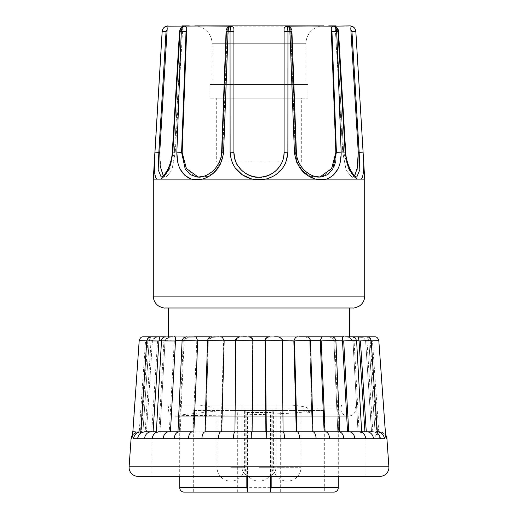 <?xml version="1.0" encoding="UTF-8"?>
<svg xmlns="http://www.w3.org/2000/svg" width="518" height="518" viewBox="0 0 518 518"><rect width="100%" height="100%" fill="white"/><g stroke="black" fill="none" stroke-linecap="round" stroke-linejoin="round"><path stroke-width="0.39" stroke-dasharray="2.59 1.94" d="M337.691 405.095L169.056 405.095L354.992 405.095L262.024 405.095L341.582 405.095L292.314 405.095L337.691 405.095L337.691 408.955L317.197 408.955C316.757 409.984 312.917 410.962 305.678 411.888L292.256 413.105L262.024 414.504L204.027 415.462C187.458 415.54 179.351 415.417 179.714 415.093L179.714 476.359M199.715 405.095L206.261 406.106C210.807 406.915 213.118 407.75 213.209 408.618L213.079 408.955L223.381 408.955C222.598 409.783 219.522 410.593 214.161 411.37L179.746 415.054L175.764 416.187C172.436 416.032 170.092 414.439 168.719 411.402L168.188 408.618L169.056 405.095M292.314 405.095L302.033 406.365C305.931 407.083 307.854 407.834 307.809 408.618L307.686 408.955M216.686 162.05L301.314 162.05L216.686 162.05L216.686 98.206L301.314 98.206L216.686 98.206M301.314 162.05L301.314 98.206M349.566 307.996L168.434 307.996L349.566 307.996M350.848 29.52L351.955 31.663L359.155 152.337L358.268 152.396L350.848 29.52C350.699 27.732 350.964 26.612 351.644 26.159L334.136 26.159C334.893 26.612 335.295 27.732 335.34 29.52L342.761 152.396L335.34 29.52L336.447 31.663L338.494 31.481L336.447 31.663L343.648 152.337L336.447 31.663L335.34 29.52C335.295 27.732 334.893 26.612 334.136 26.159C336.428 27.072 337.697 28.846 337.943 31.481L345.182 152.162L345.694 152.162C346.024 157.77 347.377 163.164 349.767 168.344C351.502 171.853 353.192 174.352 354.83 175.842L356.772 177.13L359.816 169.742L359.155 152.337L363.034 152.162C364.355 166.226 363.83 175.214 361.454 179.124L364.711 179.124M230.672 26.159L230.05 31.481L233.909 31.663L233.909 152.337C233.612 165.799 245.545 177.421 259 177.137C272.487 177.396 284.369 165.838 284.091 152.337L284.091 152.396C285.055 165.009 271.626 178.393 259 177.441C246.361 178.399 232.951 164.996 233.909 152.396C232.951 165.009 246.374 178.399 259 177.441C271.639 178.399 285.049 164.996 284.091 152.396L284.091 29.52C283.922 27.732 285.004 26.612 287.328 26.159L230.672 26.159C232.996 26.612 234.078 27.732 233.909 29.52L233.909 152.396M323.731 25.9C323.795 25.479 314.374 26.839 311.337 30.925C307.802 34.453 305.996 38.72 305.918 43.719L259 43.719L305.918 43.719L305.918 84.544L212.082 84.544L305.918 84.544M194.269 25.9C194.205 25.479 203.626 26.839 206.663 30.925C210.198 34.453 212.004 38.72 212.082 43.719L259 43.719L212.082 43.719L212.082 84.544M307.996 84.544L210.004 84.544L307.996 84.544L307.996 98.206L210.004 98.206L307.996 98.206M210.004 84.544L210.004 98.206M246.827 476.359L246.827 412.522L271.173 412.522L271.173 476.359M223.381 408.955L338.286 408.955L338.286 476.359M333.832 492.1L184.168 492.1M193.674 410.444L324.326 410.444L324.326 492.1L237.322 492.1L237.322 410.444L193.674 410.444L193.674 492.1L324.326 492.1M324.326 410.444L280.678 410.444L280.678 492.1M230.788 410.444L244.6 410.444L230.788 410.444M303.567 410.444L303.567 411.033A5.342 5.342 0 0 0 311.532 411.033L303.567 411.033L311.532 411.033L311.532 410.444L303.567 410.444L311.532 410.444M287.212 410.444L273.4 410.444L287.212 410.444M259 410.444L272.805 410.444L259 410.444M301.016 410.444L301.016 467.307A13.805 13.805 0 0 1 287.212 481.112A13.805 13.805 0 0 1 273.4 467.307L301.016 467.307L273.4 467.307L273.4 410.444M379.519 431.818L377.331 431.818L371.017 340.967L378.813 340.669L370.992 340.669L377.331 431.818L379.519 431.818A7.42 7.42 0 0 1 385.936 435.508L386.175 436.622L385.515 435.237C385.683 435.437 384.233 432.303 379.299 431.818A7.42 7.407 -90 0 1 386.687 438.727L385.489 433.883C385.398 436.726 385.016 438.338 384.35 438.727A7.42 7.271 90 0 0 377.091 431.818A7.42 7.271 90 0 1 377.123 431.818L378.017 433.993M367.009 336.797C371.937 338.144 370.467 339.413 371.16 340.669L370.992 340.669C369.619 337.6 368.045 336.305 366.278 336.797L374.624 336.797L366.278 336.797C367.981 336.247 369.554 337.535 370.992 340.669L374.359 389.018M205.808 431.818L208.268 340.669L205.808 431.818L192.508 431.818L251.677 431.818A7.42 0.453 -90 0 0 251.23 438.727L233.456 438.727A7.42 1.483 90 0 1 234.939 431.818L220.791 431.818A7.42 2.35 -90 0 0 218.447 438.727L201.884 438.727A7.42 3.315 90 0 1 205.193 431.818A7.42 3.315 90 0 0 205.005 431.831M349.566 336.797L168.434 336.797L349.566 336.797M248.808 336.797C248.342 336.143 252.849 338.273 252.234 338.61L246.406 336.797L248.808 336.797L246.406 336.797L252.234 338.61L252.92 340.669L265.08 340.669L266.155 431.818M219.069 336.797L222.41 337.25L219.069 336.797L220.519 336.797L211.622 336.797L216.252 336.797C212.412 336.247 209.745 337.535 208.268 340.669L207.478 340.669M155.97 432.459A7.42 6.19 90 0 1 158.482 431.818L168.758 431.818A7.42 5.556 -90 0 0 163.215 438.727L152.305 438.727A7.42 6.19 90 0 1 158.482 431.818L151.159 431.818L159.971 431.818L165.028 340.967C156.08 340.611 165.417 340.559 174.307 340.915L175.505 340.669C175.913 337.535 175.492 336.247 174.242 336.797L172.39 336.797C169.082 336.305 166.634 337.6 165.048 340.669L161.409 340.669M365.902 405.095L276.075 405.095L276.075 467.456C275.544 472.869 272.572 475.835 267.165 476.359C272.565 475.848 275.531 472.876 276.075 467.456L276.075 405.095L365.902 405.095L365.902 476.359L250.835 476.359C245.435 475.848 242.469 472.876 241.925 467.456C242.456 472.869 245.428 475.835 250.835 476.359L267.165 476.359A8.91 8.91 0 0 0 276.075 467.456A8.91 8.91 0 0 1 267.165 476.359M241.925 467.456L241.925 405.095L152.098 405.095L241.925 405.095L241.925 467.456A8.91 8.91 0 0 0 250.835 476.359A8.91 8.91 0 0 1 241.925 467.456L241.925 405.095L276.075 405.095L241.925 405.095L241.925 467.456M140.488 433.411L139.97 434.006L140.877 431.818A7.42 7.271 -90 0 1 140.909 431.818A7.42 7.271 -90 0 0 133.65 438.727C132.984 438.286 132.595 436.674 132.498 433.883L131.313 438.727A7.42 7.407 90 0 1 138.701 431.818A7.42 7.407 90 0 0 131.909 436.279M140.909 431.818L151.159 431.818A7.42 6.643 -90 0 0 144.535 438.727L137.671 438.727A7.42 7.038 90 0 1 144.697 431.818L132.873 431.818L140.669 431.818L138.701 431.818L133.281 434.194L132.071 436.007M175.498 340.967L170.448 431.818L192.508 431.818A7.42 4.099 -90 0 0 188.429 438.727L174.203 438.727A7.42 4.921 90 0 1 179.111 431.818A7.42 4.921 90 0 0 178.075 431.986M266.77 438.727A7.42 0.453 90 0 0 266.323 431.818L283.061 431.818A7.42 1.483 -90 0 1 284.544 438.727L251.23 438.727M265.326 340.915L265.067 340.967C265.527 340.611 282.776 340.559 282.252 340.915L282.964 431.818L297.209 431.818L282.964 431.818L296.29 431.818L293.855 340.967C297.041 340.611 313.487 340.559 310.243 340.915L309.751 340.967L312.192 431.818L312.807 431.818A7.42 3.315 -90 0 1 316.116 438.727L299.553 438.727A7.42 2.35 90 0 0 297.209 431.818L325.492 431.818L312.192 431.818L312.976 431.818L312.192 431.818L309.732 340.669L310.243 340.915L312.678 431.818M329.571 438.727A7.42 4.099 90 0 0 325.492 431.818L338.889 431.818A7.42 4.921 -90 0 1 343.797 438.727L316.116 438.727M339.925 431.986A7.42 4.921 -90 0 0 338.889 431.818L348.731 431.818M354.785 438.727A7.42 5.556 90 0 0 349.242 431.818L359.518 431.818A7.42 6.19 -90 0 1 365.695 438.727L343.797 438.727M362.03 432.459A7.42 6.19 -90 0 0 359.518 431.818L359.9 431.818M376.508 434.621L373.465 438.727A7.42 6.643 90 0 0 366.841 431.818L373.303 431.818A7.42 7.038 -90 0 1 380.329 438.727L376.877 433.883M373.303 431.818L377.117 431.818L373.303 431.818C379.273 433.145 377.609 434.272 378.03 434.006C378.503 433.592 376.929 432.86 373.303 431.818A7.42 7.038 -90 0 1 377.803 433.54M386.091 436.279A7.42 7.407 -90 0 0 379.299 431.818L377.091 431.818M312.995 431.831A7.42 3.315 -90 0 0 312.807 431.818L310.535 340.844C309.777 337.969 308.391 336.616 306.378 336.797M144.412 431.824L144.697 431.818A7.42 7.038 90 0 0 140.197 433.54M234.939 431.818L235.871 340.967C233.573 340.611 250.447 340.559 252.674 340.915L252.104 431.818M359.589 431.824L362.244 432.763L361.655 431.818L358.268 431.818M366.284 431.818L366.841 431.818M325.071 431.818L325.492 431.818M165.028 340.967L159.971 431.818L158.871 431.818L163.915 340.915L161.402 340.727L163.915 340.915M142.916 431.818L149.229 340.967L142.916 431.818M145.552 340.915L139.193 340.669L146.982 340.967L140.669 431.818L147.008 340.669L145.552 340.915L139.251 431.818M146.756 340.883L147.785 340.915C136.933 340.579 136.668 340.591 146.982 340.967M155.737 337.134L152.396 340.669L146.484 431.818L152.396 340.669L149.249 340.669L152.396 340.669C153.924 337.6 156.009 336.305 158.637 336.797L152.117 336.797C151.327 336.305 150.375 337.6 149.249 340.669C150.414 337.535 151.373 336.247 152.117 336.797L151.722 336.797C150.019 336.247 148.446 337.535 147.008 340.669L147.008 340.669C148.381 337.6 149.955 336.305 151.722 336.797L150.991 336.797C148.614 337.024 147.229 338.312 146.84 340.669L140.469 431.818M153.069 431.818L158.955 340.967L157.589 340.915C147.513 340.559 142.256 340.611 152.37 340.967L146.769 340.689L140.877 431.818M158.955 340.967L165.048 340.669L168.887 337.108M194.515 336.797L192.048 336.797C188.28 336.305 185.632 337.6 184.11 340.669L180.206 431.818L184.11 340.669L182.116 340.669M193.861 431.818L197.734 340.967L196.801 340.915C189.698 340.559 176.916 340.611 184.084 340.967L182.109 340.779L177.965 432.096L179.111 431.818M197.734 340.967L208.268 340.669L212.037 337.134M223.387 340.909L218.894 340.74M212.995 340.669L208.411 340.734M208.262 340.74L207.465 340.844L208.249 340.967L207.465 340.844L205.193 431.818M221.095 431.818L223.53 340.915L224.145 340.967L221.71 431.818M224.145 340.967L235.755 340.669M282.964 431.818L282.252 340.915L283.081 431.818M297.481 336.797L295.59 337.25L298.931 336.797L295.59 337.25L293.855 340.967M324.139 431.818L320.266 340.967C325.958 340.611 340.488 340.559 334.745 340.915L335.891 340.779L333.916 340.967L337.794 431.818L333.89 340.669L334.745 340.915L338.617 431.818M323.536 336.797L321.872 336.914L320.266 340.967M347.552 431.818L342.502 340.967L356.598 340.727L352.972 340.967L358.029 431.818L352.952 340.669L354.085 340.915L359.129 431.818M349.113 337.108L352.952 340.669L349.113 337.108L352.499 336.797L343.758 336.797C342.495 336.305 342.074 337.6 342.489 340.669L342.502 340.967M364.931 431.818L359.045 340.967L371.231 340.689L365.63 340.967L371.516 431.818L365.604 340.669L366.945 340.915L372.818 431.818M378.749 431.818L372.448 340.915L368.771 340.967L375.084 431.818L368.751 340.669C367.625 337.6 366.673 336.305 365.883 336.797L358.197 336.797L359.045 340.967M365.883 336.797C366.627 336.247 367.586 337.535 368.751 340.669L371.244 340.883M239.905 336.797C236.609 337.885 235.224 339.258 235.748 340.915L235.871 340.967M184.084 340.967L182.109 340.779C182.88 337.95 184.266 336.629 186.26 336.797M152.37 340.967L146.769 340.689C147.578 337.917 148.964 336.622 150.913 336.797L159.842 336.797L158.968 340.669M150.893 336.797L151.722 336.797M186.512 336.797L196.121 336.914L197.734 340.669M220.519 336.797L222.403 337.25L224.139 340.669M243.395 336.797C239.504 336.305 236.998 337.6 235.884 340.669C237.102 337.535 239.607 336.247 243.395 336.797M269.192 336.797C269.587 336.163 265.184 338.26 265.766 338.597L271.594 336.797L265.766 338.597L265.08 340.669M282.252 340.915C282.776 339.258 281.391 337.885 278.095 336.797L274.605 336.797C278.393 336.247 280.898 337.535 282.116 340.669L293.861 340.669M310.528 340.669L309.732 340.669C308.365 337.6 305.698 336.305 301.735 336.797C305.588 336.247 308.255 337.535 309.732 340.669L320.26 340.669M326.191 336.797L325.951 336.797C329.72 336.305 332.362 337.6 333.89 340.669C332.258 337.535 329.61 336.247 325.951 336.797L322.844 336.797M359.362 336.797C361.907 336.247 363.986 337.535 365.604 340.669L368.751 340.669L365.604 340.669C364.07 337.6 361.991 336.305 359.362 336.797M274.605 336.797C278.496 336.305 280.996 337.6 282.116 340.669L282.245 340.669M188.636 337.004L184.11 340.669L175.505 340.669M158.482 431.818L155.756 432.757L156.345 431.818L161.402 340.727L162.697 337.937L164.31 336.991C166.744 336.279 165.469 337.691 174.819 336.817L174.301 336.797M137.995 476.359L380.005 476.359M276.075 405.095L276.075 467.456L276.075 405.095M237.322 410.444L280.678 410.444M237.322 492.1L193.674 492.1M246.827 412.522L271.173 412.522M338.286 408.955L317.197 408.955M213.079 408.955L337.691 408.955M259 25.9L184.24 26.159C186.098 26.612 186.927 27.732 186.726 29.52L182.142 152.396L181.591 152.337L185.256 169.159L190.236 174.592L196.944 177.039L205.516 175.822L213.675 170.662L219.71 162.412L222.19 152.337L226.644 31.663L222.19 152.337L219.71 162.412L213.681 170.655L205.529 175.816L196.95 177.039L199.747 177.344L207.783 176.23L215.41 170.927L220.772 162.16L222.74 152.396L227.324 29.52L226.644 31.663L227.324 29.52L222.74 152.396L220.772 162.166L215.41 170.921L207.776 176.237L199.747 177.344L192.813 174.974L186.797 169.25L182.142 152.396M220.733 163.533L223.588 152.162L221.626 152.227L226.075 31.553L226.644 31.663L226.075 31.553C225.744 30.05 226.703 28.328 228.943 26.379L227.324 29.52L228.943 26.379L230.07 26.159L225.026 25.9M198.297 177.124L199.747 177.35L196.944 177.039L202.855 176.573C215.501 172.824 221.639 160.761 221.626 152.227L222.74 152.396L221.626 152.227M290.676 29.52L289.057 26.379L290.676 29.52L295.26 152.396L290.676 29.52L291.356 31.663L295.81 152.337L291.356 31.663L290.676 29.52M335.858 152.519L331.17 169.295L325.162 174.987L318.253 177.35L310.217 176.23L302.59 170.927L297.228 162.16L295.26 152.396L297.228 162.166L302.59 170.921L310.224 176.237L318.253 177.344L319.697 177.124M357.064 170.105L352.182 177.434L346.173 170.299L342.761 152.396L346.173 170.299L352.182 177.434L354.726 175.744M334.136 26.159L334.304 26.159C338.442 28.458 337.399 28.114 338.494 31.481L345.694 152.162L343.648 152.337L348.951 170.105L356.74 177.13L348.951 170.098L343.648 152.337L342.761 152.396L345.694 152.162M339.996 163.325L341.148 152.162L336.409 152.337L331.954 31.663L331.274 29.52C331.073 27.732 331.902 26.612 333.76 26.159M341.148 152.162L336.739 31.481L334.855 26.884M336.409 152.337L335.858 152.396L331.274 29.52M336.053 25.9L292.974 25.9L287.93 26.159L289.057 26.379C291.2 28.134 292.152 29.863 291.925 31.553L291.356 31.663L291.925 31.553L296.374 152.227L295.81 152.337L298.29 162.412L304.319 170.655L312.471 175.816L321.05 177.039L312.483 175.822L304.325 170.662L298.29 162.412L295.81 152.337L295.26 152.396L296.374 152.227C295.959 159.855 302.978 170.234 306.514 172.164C313.06 176.988 317.359 177.039 318.363 177.091L320.966 177.052M287.93 26.159C289.115 27.072 289.769 28.846 289.899 31.481L294.412 152.162L296.6 162.05M285.424 163.416L287.885 152.162L287.95 31.481L287.328 26.159M287.885 152.162L284.091 152.337L284.091 29.52M223.588 152.162L228.101 31.481C228.224 28.853 228.885 27.078 230.07 26.159M184.24 26.159C182.44 27.072 181.449 28.846 181.261 31.481L186.046 31.663L181.591 152.337L176.845 152.266M186.046 31.663L186.726 29.52M182.66 29.52C182.705 27.732 183.107 26.612 183.864 26.159C183.107 26.612 182.705 27.732 182.66 29.52L175.239 152.396L182.66 29.52L181.553 31.663L174.352 152.337L181.553 31.663L182.66 29.52M251.962 179.086L202.577 179.124C198.672 179.629 194.956 179.629 191.414 179.124L160.807 179.124C166.848 175.214 170.849 166.226 172.818 152.162L172.306 152.162L179.506 31.481L181.553 31.663L179.506 31.481C179.396 29.364 180.788 27.584 183.696 26.159L183.864 26.159C181.565 27.078 180.296 28.853 180.057 31.481L181.261 31.481L176.852 152.162M163.351 28.263L162.166 31.481L166.045 31.663L158.845 152.337L158.184 169.749L161.253 177.13L169.049 170.098L174.352 152.337L169.049 170.105L161.234 177.13L163.066 175.939C166.796 173.018 172.125 161.532 172.306 152.162L175.239 152.396L171.827 170.299L165.818 177.434L160.891 169.904L159.732 152.396L154.966 152.162L159.654 73.491M166.045 31.663L167.152 29.52L159.732 152.396M181.947 25.9L166.356 26.159C167.036 26.612 167.301 27.732 167.152 29.52M281.08 25.9L292.974 25.9M165.948 26.301L163.448 28.134M163.274 175.744L165.818 177.434L171.827 170.299L175.239 152.396L172.306 152.162M323.219 176.651L329.765 172.967L334.207 166.194M335.554 161.914L336.409 152.363M226.075 31.553L230.05 31.481L230.115 152.162L231.993 162.05M172.818 152.162L180.057 31.481L179.506 31.481M162.16 31.481L162.069 33.061M361.454 179.124L357.031 179.021M345.182 152.162L348.608 167.139L354.901 177.253M332.932 175.563L326.586 179.124L357.193 179.124M337.645 169.477L339.012 166.433M326.586 179.124C323.025 179.629 319.302 179.629 315.423 179.124L315.222 179.066M297.261 163.52L301.081 169.509M274.572 175.563L265.896 179.124L315.423 179.124M274.598 175.55L282.99 167.67M232.576 163.416L235.01 167.67M265.896 179.124C261.286 179.629 256.688 179.629 252.104 179.124M202.577 179.124L211.111 174.98L218.24 167.767M178.004 163.325L179.027 166.537M160.807 179.124L153.289 179.124M153.289 296.115L364.711 296.115M355.834 31.481L351.955 31.663M338.286 487.645L179.714 487.645M230.788 467.307L244.6 467.307L230.788 467.307M259 467.307L272.805 467.307L259 467.307M133.65 438.727L137.671 438.727M144.535 438.727L152.305 438.727M163.215 438.727L174.203 438.727M188.429 438.727L201.884 438.727M218.447 438.727L233.456 438.727M284.544 438.727L299.553 438.727M365.695 438.727L373.465 438.727M380.329 438.727L384.35 438.727M147.785 340.915L141.479 431.818M157.589 340.915L151.716 431.818M174.307 340.915L169.269 431.818M196.801 340.915L192.929 431.818M252.674 340.915L251.845 431.818M335.884 340.669L342.489 340.669M356.591 340.669L359.032 340.669M370.215 340.915L376.521 431.818M207.757 340.915L205.322 431.818M183.255 340.915L179.383 431.818M151.055 340.915L145.182 431.811M129.112 466.835L388.888 466.835M247.533 412.522L247.533 476.359M270.454 476.359L270.454 412.522M331.954 31.663L338.494 31.481M284.091 31.663L291.925 31.553M294.412 152.162L296.374 152.227M230.115 152.162L233.909 152.337C234.246 157.375 234.24 162.063 241.278 169.936C245.292 173.867 250.252 176.211 256.157 176.968C260.502 177.616 269.515 176.91 276.709 169.949L279.895 166.123C281.921 164.135 283.32 159.538 284.091 152.337M341.582 405.095L340.714 408.618L341.245 411.402C342.612 414.439 344.962 416.032 348.284 416.187L175.764 416.187L348.284 416.187C352.887 415.74 355.406 413.215 355.86 408.618L354.992 405.095M216.984 410.444L216.984 467.307A13.805 13.805 0 0 0 230.788 481.112A13.805 13.805 0 0 0 244.6 467.307L244.6 410.444M245.195 410.444L245.195 467.307A13.805 13.805 0 0 0 259 481.112A13.805 13.805 0 0 0 272.805 467.307L272.805 410.444M152.098 405.095L152.098 476.359M132.064 435.508L132.491 434.855L138.481 431.818M139.187 340.669L132.543 432.918M138.701 431.818L138.248 431.837M137.82 431.876L136.597 432.129M136.487 432.161L133.243 434.233L131.825 436.629L132.142 435.107M132.258 434.421L132.349 433.916M132.42 433.514L132.485 433.171M144.049 431.85L140.527 433.372M338.889 431.818L340.035 432.096L335.897 340.779L334.615 337.956L331.837 336.797M361.655 431.818L356.598 340.727L355.303 337.937L352.467 336.797M385.865 435.12L385.457 432.918M385.133 431.818L378.813 340.669C377.978 337.904 376.599 336.616 374.663 336.797M379.299 431.818L384.757 434.233L385.929 436.001M362.263 337.134L367.994 336.901L369.923 337.924L371.231 340.689L377.123 431.818M196.121 336.914L195.156 336.797M207.465 340.844C208.217 337.969 209.602 336.622 211.622 336.797M331.488 336.797L321.872 336.914M352.35 336.797L343.181 336.817M150.945 336.797L159.842 336.797"/><path stroke-width="0.78" d="M349.566 307.996L165.164 307.996L352.836 307.996L349.566 307.996L349.566 336.797M154.966 175.615L156.546 179.124L153.289 179.124L153.289 296.115C153.432 300.557 155.374 303.962 159.123 306.345C162.51 307.731 164.523 308.281 165.164 307.996M364.711 179.124L357.193 179.124C351.152 175.214 347.151 166.226 345.182 152.162L345.694 152.162L338.494 31.481C338.604 29.364 337.212 27.584 334.304 26.159L349.915 25.9A5.938 5.938 0 0 1 355.84 31.481L364.711 179.124L364.711 296.115L153.289 296.115M357.193 179.124L326.586 179.124C323.044 179.629 319.328 179.629 315.423 179.124L265.896 179.124C261.312 179.629 256.714 179.629 252.104 179.124L202.577 179.124C198.698 179.629 194.975 179.629 191.414 179.124L156.546 179.124C154.17 175.214 153.645 166.226 154.966 152.162L162.166 31.481C162.425 28.853 163.824 27.078 166.356 26.159L225.026 25.9L230.07 26.159L228.943 26.379C226.8 28.134 225.848 29.863 226.075 31.553L221.626 152.227C222.041 159.855 215.022 170.234 211.486 172.164C204.94 176.988 200.641 177.039 199.637 177.091L196.944 177.039L190.236 174.592L185.25 169.153L181.591 152.337L186.046 31.663L186.726 29.52C186.927 27.732 186.098 26.612 184.24 26.159L189.303 25.9L181.947 25.9M349.915 25.9L351.644 26.159C354.17 27.072 355.568 28.846 355.834 31.481C355.575 28.853 354.176 27.078 351.644 26.159C350.964 26.612 350.699 27.732 350.848 29.52L358.268 152.396L359.155 152.337L359.822 169.723L356.766 177.13L354.934 175.939C351.204 173.018 345.875 161.532 345.694 152.162M225.026 25.9L323.731 25.9L287.328 26.159C285.004 26.612 283.922 27.732 284.091 29.52L284.091 152.337C284.388 165.792 272.468 177.409 259.026 177.137C245.526 177.402 233.631 165.844 233.909 152.337L233.909 29.52C234.078 27.732 232.996 26.612 230.672 26.159L195.247 25.9L259 25.9M179.714 476.359L179.714 487.645L246.827 487.645L246.827 476.359M271.173 476.359L271.173 487.645L270.299 492.1L333.832 492.1A4.455 4.455 0 0 0 338.286 487.645L338.286 476.359M270.299 492.1L184.168 492.1A4.455 4.455 0 0 1 179.714 487.645M129.112 466.835A8.91 8.91 0 0 0 137.995 476.359L380.005 476.359A8.91 8.91 0 0 0 388.888 466.835L129.112 466.835L131.073 438.727L132.064 435.508M385.865 435.12L385.936 435.508A7.42 7.42 0 0 1 386.927 438.727L388.888 466.835M378.03 434.006L377.123 431.818A7.42 7.271 90 0 1 384.35 438.727C385.016 438.286 385.405 436.674 385.502 433.883L386.687 438.727A7.42 7.407 -90 0 0 386.091 436.279M352.972 340.967C361.92 340.611 352.583 340.559 343.693 340.915L348.731 431.818L359.518 431.818L362.244 432.757L361.655 431.818L366.841 431.818A7.42 6.643 90 0 1 373.465 438.727L380.329 438.727A7.42 7.038 -90 0 0 377.803 433.54M354.785 438.727L329.571 438.727A7.42 4.099 90 0 0 325.492 431.818L349.242 431.818A7.42 5.556 90 0 1 354.785 438.727L365.695 438.727A7.42 6.19 -90 0 0 362.03 432.459M309.751 340.967C314.653 340.611 299.3 340.559 294.47 340.915L293.855 340.967L296.29 431.818L297.209 431.818A7.42 2.35 90 0 1 299.553 438.727L316.116 438.727A7.42 3.315 -90 0 0 312.995 431.831M265.346 340.915L266.323 431.818A7.42 0.453 90 0 1 266.77 438.727L284.544 438.727A7.42 1.483 -90 0 0 283.061 431.818L325.071 431.818L321.199 340.915C328.302 340.559 341.084 340.611 333.916 340.967M252.933 340.967C252.473 340.611 235.224 340.559 235.748 340.915L234.939 431.818A7.42 1.483 90 0 0 233.456 438.727L251.23 438.727A7.42 0.453 -90 0 1 251.677 431.818L265.896 431.818L265.08 340.669L252.92 340.669L252.104 431.818M205.005 431.831A7.42 3.315 90 0 0 201.884 438.727L218.447 438.727A7.42 2.35 -90 0 1 220.791 431.818L235.036 431.818M178.075 431.986A7.42 4.921 90 0 0 174.203 438.727L188.429 438.727A7.42 4.099 -90 0 1 192.508 431.818L168.758 431.818L170.448 431.818L175.511 340.669C175.913 337.594 175.485 336.305 174.242 336.797L174.301 336.797M155.97 432.459A7.42 6.19 90 0 0 152.305 438.727L163.215 438.727A7.42 5.556 -90 0 1 168.758 431.818L158.482 431.818L155.756 432.763L156.345 431.818L151.159 431.818L156.345 431.818L161.564 339.789L162.697 337.937L164.31 336.991L172.39 336.797L168.887 337.108M140.197 433.54A7.42 7.038 90 0 0 137.671 438.727L144.535 438.727A7.42 6.643 -90 0 1 151.159 431.818L144.697 431.818C138.727 433.145 140.391 434.272 139.97 434.006L140.877 431.818A7.42 7.271 -90 0 0 133.65 438.727C132.984 438.338 132.602 436.726 132.511 433.883L131.073 438.727M374.359 389.018L377.331 431.818M168.434 307.996L168.434 336.797M343.557 336.797L325.951 336.797L343.557 336.797M322.844 336.797L298.918 336.797L322.844 336.797L321.879 336.914L320.266 340.669L310.528 340.669M274.605 336.797L278.095 336.797C281.391 337.885 282.776 339.258 282.252 340.915L283.081 431.818M269.192 336.797L248.808 336.797L269.192 336.797C269.962 336.104 265.054 338.26 265.766 338.61L265.08 340.669M246.406 336.797L243.395 336.797L246.406 336.797M239.905 336.797L220.519 336.797L239.905 336.797C236.609 337.885 235.224 339.258 235.748 340.915M194.515 336.797L211.622 336.797L188.636 337.004M267.165 476.359L365.902 476.359M131.909 436.279A7.42 7.407 90 0 0 131.313 438.727M343.797 438.727A7.42 4.921 -90 0 0 339.925 431.986M325.492 431.818L312.807 431.818M283.061 431.818L205.808 431.818M132.071 436.007L132.867 431.818L135.211 431.811M376.877 433.883L376.508 434.621M377.091 431.818L379.299 431.818M366.841 431.818L373.303 431.818M358.268 431.818L359.524 431.818M359.9 431.818L366.284 431.818L360.411 340.915C370.487 340.559 375.744 340.611 365.63 340.967M331.74 336.797C333.734 336.629 335.12 337.95 335.891 340.779L339.776 431.818L338.889 431.818M158.871 431.818L158.482 431.818M132.867 431.818L139.187 340.669L146.756 340.883M218.654 340.734L212.995 340.669M371.244 340.883L378.813 340.669L385.457 432.918M360.411 340.915L359.045 340.967L364.931 431.818M343.693 340.915L342.502 340.967L347.552 431.818M359.045 340.967L356.591 340.669M321.199 340.915L320.266 340.967L324.139 431.818M342.502 340.967L335.884 340.669M265.074 340.967L265.326 340.915C267.553 340.559 284.427 340.611 282.129 340.967M293.855 340.967L282.245 340.669M220.519 336.797L222.41 337.25L224.145 340.967L221.71 431.818M207.757 340.915C204.513 340.559 220.959 340.611 224.145 340.967M196.121 336.914L197.734 340.967L193.861 431.818M183.255 340.915C177.512 340.559 192.042 340.611 197.734 340.967M163.915 340.915L175.498 340.967M161.409 340.669L158.968 340.669L153.069 431.818M151.055 340.915L158.955 340.967M152.117 336.797L151.742 336.868M151.716 336.797L150.991 336.797M150.893 336.797L143.331 336.797L150.893 336.797M165.501 336.797L159.803 336.797L165.501 336.797M219.069 336.797L212.037 337.134M325.951 336.797L323.536 336.797M362.263 337.134L352.499 336.797L366.75 336.797L359.362 336.797M377.123 431.818L371.238 340.689C370.422 337.917 369.036 336.622 367.087 336.797L374.663 336.797C376.605 336.622 377.991 337.911 378.813 340.669M358.158 336.797L359.032 340.669M345.726 336.797L352.467 336.797M345.61 336.797L349.113 337.108M343.758 336.797C342.508 336.247 342.087 337.535 342.495 340.669M297.481 336.797L295.597 337.25L293.861 340.669M248.808 336.797L248.808 336.797C248.413 336.163 252.816 338.26 252.234 338.597L252.92 340.669M158.968 340.669L159.842 336.797M155.737 337.134L158.637 336.797L151.256 336.797L159.803 336.797M247.701 492.1L246.827 487.645M185.107 175.602L191.414 179.124C181.54 175.214 176.683 166.226 176.852 152.162L181.261 31.481C181.449 28.853 182.44 27.078 184.24 26.159L184.149 26.198M176.852 152.162L182.142 152.396L186.726 29.52M230.07 26.159C228.885 27.072 228.231 28.846 228.101 31.481L223.588 152.162C221.73 166.22 214.724 175.207 202.577 179.124M182.142 152.396L186.292 168.499L198.297 177.124M252.104 179.124C238.494 175.214 231.164 166.226 230.115 152.162L230.05 31.481L230.672 26.159M233.909 152.396L233.909 31.663L226.075 31.553M287.328 26.159L287.95 31.481L284.091 31.663L284.091 152.337C283.754 157.375 283.76 162.063 276.722 169.936C272.708 173.867 267.748 176.211 261.843 176.968C257.498 177.616 248.485 176.91 241.291 169.949L238.105 166.123C236.078 164.135 234.68 159.538 233.909 152.337L230.115 152.162M284.091 31.663L284.091 29.52M315.423 179.124C303.276 175.214 296.277 166.226 294.412 152.162L296.374 152.227L291.925 31.553C292.256 30.05 291.297 28.328 289.057 26.379L287.93 26.159L292.974 25.9L333.76 26.159C331.902 26.612 331.073 27.732 331.274 29.52L335.858 152.396L336.409 152.337L332.744 169.159L327.764 174.592L321.056 177.039L323.219 176.651M294.412 152.162L289.899 31.481C289.776 28.853 289.115 27.078 287.93 26.159M334.855 26.884L333.76 26.159C335.56 27.072 336.551 28.846 336.739 31.481L331.954 31.663L336.409 152.363M331.954 31.663L331.274 29.52M319.697 177.124L331.701 168.505L335.858 152.396M345.182 152.162L337.943 31.481C337.704 28.853 336.435 27.078 334.136 26.159M355.84 31.481L351.955 31.663L359.155 152.337L363.034 152.162C364.355 166.22 363.83 175.207 361.454 179.124M351.955 31.663L350.848 29.52M354.726 175.744L357.815 166.22L358.268 152.396M358.275 152.512L357.064 170.105M333.76 26.159L328.697 25.9L336.053 25.9M292.974 25.9L281.08 25.9M166.284 26.178L165.948 26.301M186.046 31.663L179.506 31.481C180.601 28.114 179.558 28.458 183.696 26.159L183.864 26.159C181.572 27.072 180.303 28.846 180.057 31.481L172.818 152.162L172.306 152.162C171.976 157.77 170.623 163.164 168.233 168.344C166.498 171.853 164.808 174.352 163.17 175.842L161.221 177.13L158.178 169.716L158.845 152.337L159.732 152.396L167.152 29.52C167.301 27.732 167.036 26.612 166.356 26.159M167.152 29.52L166.045 31.663L162.16 31.481C162.633 28.095 164.614 26.237 168.085 25.9M159.732 152.396L160.185 166.226L163.274 175.744M154.934 175.479L154.966 152.162L158.845 152.337L166.045 31.663M291.925 31.553L287.95 31.481L287.885 152.162C286.836 166.22 279.513 175.207 265.896 179.124M338.494 31.481L336.739 31.481L341.148 152.162C341.317 166.22 336.46 175.207 326.586 179.124M334.207 166.194L335.554 161.914M162.069 33.061L159.654 73.491M172.818 152.162C170.849 166.22 166.848 175.207 160.807 179.124M354.901 177.253L357.031 179.021M332.932 175.563L337.645 169.477M339.012 166.433L339.996 163.325M296.6 162.05L297.261 163.52M301.081 169.509L307.763 175.589M307.796 175.608L315.222 179.066M282.99 167.67L285.424 163.416M231.993 162.05L232.576 163.416M235.01 167.67L242.411 174.916L251.962 179.086M218.24 167.767L220.733 163.533M176.845 152.266L177.557 161.357M177.583 161.493L178.004 163.325M179.027 166.537L180.342 169.451M180.381 169.528L185.023 175.524M271.173 487.645L338.286 487.645M384.35 438.727L380.329 438.727M373.465 438.727L365.695 438.727M329.571 438.727L316.116 438.727M299.553 438.727L284.544 438.727M266.77 438.727L251.23 438.727M233.456 438.727L218.447 438.727M201.884 438.727L188.429 438.727M174.203 438.727L163.215 438.727M152.305 438.727L144.535 438.727M137.671 438.727L133.65 438.727M294.47 340.915L296.905 431.818M235.755 340.669L224.139 340.669M207.478 340.669L197.74 340.669M182.116 340.669L175.511 340.669M247.533 476.359L247.533 492.029M270.454 492.042L270.454 476.359M223.588 152.162L221.626 152.227M287.885 152.162L284.091 152.337M341.148 152.162L336.409 152.337M364.711 296.115C364.568 300.557 362.626 303.962 358.877 306.345C355.49 307.731 353.477 308.281 352.836 307.996M138.248 431.837L137.82 431.876M132.142 435.107L132.258 434.421M132.349 433.916L132.42 433.514M144.412 431.824L144.023 431.857M378.017 433.993L377.836 433.611M385.929 436.001L385.133 431.818M361.655 431.818L356.598 340.727L355.303 337.937L352.35 336.797M179.111 431.818L177.965 432.096L182.103 340.779L183.385 337.956L186.512 336.797M306.378 336.797L306.378 336.797C308.398 336.622 309.783 337.969 310.535 340.844L312.969 431.818M211.622 336.797L211.622 336.797C209.609 336.616 208.223 337.969 207.465 340.844L205.031 431.818M150.945 336.797L148.077 337.924L146.769 340.689L140.877 431.818M139.193 340.669C140.022 337.904 141.401 336.616 143.337 336.797C141.395 336.622 140.009 337.911 139.187 340.669M331.837 336.797L331.488 336.797M296.374 152.227C296.361 160.761 302.499 172.824 315.145 176.573L320.966 177.052M179.506 31.481L172.306 152.162M162.16 31.481L153.289 179.124"/></g></svg>

